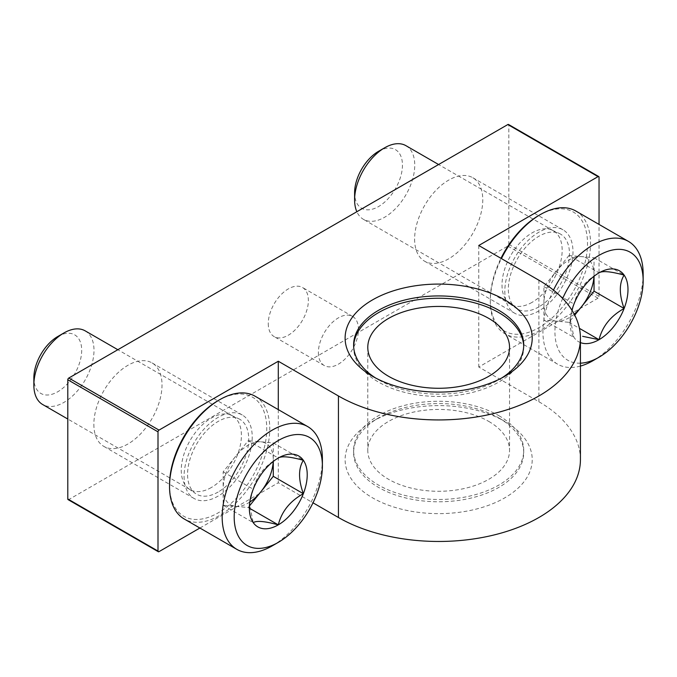 <?xml version="1.0" encoding="UTF-8"?>
<svg xmlns="http://www.w3.org/2000/svg" width="677" height="677" viewBox="0 0 677 677"><rect width="100%" height="100%" fill="white"/><g stroke="black" fill="none" stroke-linecap="round" stroke-linejoin="round"><path stroke-width="0.51" stroke-dasharray="3.38 2.54" d="M498.814 417.954L498.814 417.954A85.057 49.108 180 0 1 523.719 452.676A85.057 49.108 180 0 1 438.671 501.784A85.057 49.108 180 0 1 353.614 452.676A85.057 49.108 180 0 1 378.528 417.954A85.057 49.108 180 0 1 498.814 417.954L504.822 421.432A93.561 54.016 180 0 1 504.822 497.815A93.561 54.016 180 0 1 372.511 497.815A93.561 54.016 180 0 1 372.511 421.432A93.561 54.016 180 0 1 504.822 421.432L498.814 417.954M498.814 415.644A85.057 49.108 180 0 1 523.719 450.366A85.057 49.108 180 0 1 438.671 499.474A85.057 49.108 180 0 1 353.614 450.366A85.057 49.108 180 0 1 406.124 404.998A85.057 49.108 180 0 1 498.814 415.644M580.426 459.624A141.755 81.841 0 0 0 538.9 401.757L478.766 367.027L598.045 298.168A1.422 0.821 120 0 0 599.043 296.424L599.043 224.425M478.766 245.497L478.766 367.027M278.289 409.61L278.289 482.769L313.011 502.816M199.893 528.035L278.289 482.769M68.089 499.626A1.422 0.821 120 0 0 68.8 499.558L507.835 246.081A1.422 0.821 120 0 0 508.833 244.346L508.833 125.127A1.422 0.821 120 0 0 508.537 124.483M184.068 476.405A48.194 27.825 120 0 0 194.054 498.467A48.194 27.825 120 0 0 242.248 470.642A48.194 27.825 120 0 0 242.248 414.993A48.194 27.825 120 0 0 205.106 427.906A48.194 27.825 120 0 0 184.068 476.405M504.822 291.22A48.194 27.825 120 0 0 514.808 313.282A48.194 27.825 120 0 0 563.002 285.457A48.194 27.825 120 0 0 563.002 229.808A48.194 27.825 120 0 0 525.86 242.713A48.194 27.825 120 0 0 504.822 291.22M93.858 424.318A48.194 27.825 120 0 0 103.835 446.388A48.194 27.825 120 0 0 152.037 418.555A48.194 27.825 120 0 0 152.037 362.906A48.194 27.825 120 0 0 114.895 375.82A48.194 27.825 120 0 0 93.858 424.318M414.612 239.133A48.194 27.825 120 0 0 424.597 261.204A48.194 27.825 120 0 0 472.791 233.37A48.194 27.825 120 0 0 472.791 177.721A48.194 27.825 120 0 0 435.649 190.635A48.194 27.825 120 0 0 414.612 239.133M268.27 323.623A28.349 16.366 120 0 0 274.143 336.604A28.349 16.366 120 0 0 302.492 320.238A28.349 16.366 120 0 0 302.492 287.497A28.349 16.366 120 0 0 280.642 295.096A28.349 16.366 120 0 0 268.27 323.623M501.674 378.028A85.057 49.108 180 0 1 498.814 379.763A85.057 49.108 180 0 1 378.528 379.763A85.057 49.108 180 0 1 375.659 378.028M523.702 346.192A85.057 49.108 180 0 1 523.719 347.352A85.057 49.108 180 0 1 438.671 396.46A85.057 49.108 180 0 1 353.614 347.352A85.057 49.108 180 0 1 353.639 346.192M488.786 421.432A70.873 40.925 180 0 1 509.544 450.366A70.873 40.925 180 0 1 438.671 491.282A70.873 40.925 180 0 1 367.789 450.366A70.873 40.925 180 0 1 411.548 412.555A70.873 40.925 180 0 1 488.786 421.432M318.385 352.565A28.349 16.366 120 0 0 324.258 365.538A28.349 16.366 120 0 0 338.432 364.133A28.349 16.366 120 0 0 356.957 339.152A28.349 16.366 120 0 0 352.607 316.438A28.349 16.366 120 0 0 330.757 324.029A28.349 16.366 120 0 0 318.385 352.565M580.426 342.587A40.925 23.627 -60 0 1 573.986 337.442L570.11 318.495L573.986 304.024C577.236 290.788 585.588 280.396 599.043 272.856L568.976 255.491L543.919 286.667L543.919 320.077L568.976 322.32L574.739 315.152M543.919 320.077L573.986 337.442A40.925 23.627 -60 0 1 570.11 322.971A40.925 23.627 -60 0 1 571.947 310.21M580.426 363.185A62.369 36.008 -60 0 1 562.68 298.447M580.426 366.079A70.873 40.925 -60 0 1 557.594 364.175A70.873 40.925 -60 0 1 553.481 290.086M643.15 273.855A70.873 40.925 -60 0 1 593.035 360.663M575.848 211.029A70.873 40.925 -60 0 1 586.714 267.821A70.873 40.925 -60 0 1 540.407 330.283A70.873 40.925 -60 0 1 504.966 333.795A70.873 40.925 -60 0 1 490.292 301.35A70.873 40.925 -60 0 1 501.412 258.58M538.9 215.404A68.749 39.698 -60 0 1 587.518 243.475A68.749 39.698 -60 0 1 538.9 327.676A68.749 39.698 -60 0 1 490.292 299.615A68.749 39.698 -60 0 1 500.98 258.326M538.9 306.842A43.235 24.964 -60 0 1 516.196 308.289A43.235 24.964 -60 0 1 517.287 259.063A43.235 24.964 -60 0 1 559.371 233.506A43.235 24.964 -60 0 1 567.444 267.72A43.235 24.964 -60 0 1 538.9 306.842M532.088 302.331A42.524 24.55 -60 0 1 510.822 304.438A42.524 24.55 -60 0 1 509.747 303.753A42.524 24.55 -60 0 1 510.822 255.331A42.524 24.55 -60 0 1 552.22 230.188A42.524 24.55 -60 0 1 553.354 230.781A42.524 24.55 -60 0 1 559.871 264.859A42.524 24.55 -60 0 1 532.088 302.331M405.938 145.673A42.524 24.55 -60 0 1 412.462 179.752A42.524 24.55 -60 0 1 384.68 217.224A42.524 24.55 -60 0 1 363.414 219.331A42.524 24.55 -60 0 1 356.847 211.723M378.528 151.326A33.833 19.531 -60 0 1 402.451 165.137A33.833 19.531 -60 0 1 378.528 206.57A33.833 19.531 -60 0 1 354.604 192.759M574.231 314.162A35.441 20.462 -60 0 1 556.443 321.194A35.441 20.462 -60 0 1 543.919 303.372A35.441 20.462 -60 0 1 556.443 271.079A35.441 20.462 -60 0 1 568.976 259.968A35.441 20.462 -60 0 1 581.501 256.608A35.441 20.462 -60 0 1 594.034 274.439L594.034 257.734L568.976 255.491M594.034 276.25L594.034 274.439A35.441 20.462 -60 0 1 593.983 276.292M594.034 257.734L624.109 275.09M543.919 286.667L573.986 304.024M568.976 322.32L579.41 328.345M223.165 505.262L253.232 522.627L249.356 503.68L253.232 489.217C256.481 475.973 264.834 465.581 278.289 458.041L248.222 440.676L223.165 471.852L223.165 505.262L248.222 507.505L249.432 505.99M322.396 459.048A70.873 40.925 -60 0 1 272.281 545.848M255.094 396.214A70.873 40.925 -60 0 1 265.959 453.015A70.873 40.925 -60 0 1 219.653 515.468A70.873 40.925 -60 0 1 184.212 518.98M218.146 400.598A68.749 39.698 -60 0 1 266.763 428.659A68.749 39.698 -60 0 1 218.146 512.861A68.749 39.698 -60 0 1 169.538 484.8M218.146 492.035A43.235 24.964 -60 0 1 195.433 493.474A43.235 24.964 -60 0 1 196.533 444.247A43.235 24.964 -60 0 1 238.617 418.691A43.235 24.964 -60 0 1 246.69 452.913A43.235 24.964 -60 0 1 218.146 492.035M211.334 487.516A42.524 24.55 -60 0 1 190.068 489.623A42.524 24.55 -60 0 1 188.993 488.938A42.524 24.55 -60 0 1 190.068 440.515A42.524 24.55 -60 0 1 231.458 415.373A42.524 24.55 -60 0 1 232.6 415.966A42.524 24.55 -60 0 1 239.116 450.044A42.524 24.55 -60 0 1 211.334 487.516M85.184 330.858A42.524 24.55 -60 0 1 91.7 364.937A42.524 24.55 -60 0 1 63.917 402.409A42.524 24.55 -60 0 1 42.659 404.516M57.773 336.511A33.833 19.531 -60 0 1 81.689 350.322A33.833 19.531 -60 0 1 57.773 391.755A33.833 19.531 -60 0 1 33.85 377.944M249.805 502.055A35.441 20.462 -60 0 1 235.689 506.388A35.441 20.462 -60 0 1 223.165 488.557A35.441 20.462 -60 0 1 235.689 456.264A35.441 20.462 -60 0 1 248.222 445.153A35.441 20.462 -60 0 1 260.747 441.802A35.441 20.462 -60 0 1 273.28 459.624L273.28 442.919L248.222 440.676M273.28 461.435L273.28 459.624A35.441 20.462 -60 0 1 273.229 461.477M273.28 442.919L303.347 460.275M223.165 471.852L253.232 489.217M248.222 507.505L249.669 508.334M538.9 280.227L538.9 401.757M159.01 551.637L68.8 499.558M598.045 298.168L507.835 246.081M599.043 296.424L508.833 244.346M599.043 177.213L508.833 125.127M353.614 450.366L353.614 452.676M523.719 450.366L523.719 452.676M498.814 379.763L504.822 376.285M378.528 379.763L372.511 376.285M353.614 345.042L353.614 347.352M523.719 345.042L523.719 347.352M378.528 417.954L372.511 421.432M367.789 347.352L367.789 450.366M509.544 347.352L509.544 450.366M352.607 316.438L302.492 287.497M324.258 365.538L274.143 336.604M563.002 229.808L472.791 177.721M514.808 313.282L424.597 261.204M242.248 414.993L152.037 362.906M194.054 498.467L103.835 446.388M570.11 318.495L570.11 322.971M557.594 364.175L504.966 333.795M490.292 299.615L490.292 301.35M509.747 303.753L516.196 308.289M552.22 230.188L559.371 233.506M553.354 230.781L438.594 164.528M510.822 304.438L363.414 219.331M249.356 503.68L249.356 508.156M188.993 488.938L195.433 493.474M231.458 415.373L238.617 418.691M232.6 415.966L117.84 349.713M190.068 489.623L67.793 419.029"/><path stroke-width="1.02" d="M278.289 409.61L278.289 361.239L338.432 395.969A141.755 81.841 0 0 0 492.915 413.706A141.755 81.841 0 0 0 580.426 338.094A141.755 81.841 0 0 0 538.9 280.227L478.766 245.497L598.045 176.638L507.835 124.551L68.8 378.028A1.422 0.821 120 0 0 67.793 379.763L67.793 498.974A1.422 0.821 120 0 0 68.089 499.626L158.3 551.713A1.422 0.821 120 0 0 159.01 551.637L199.893 528.035M313.011 502.816L338.432 517.499A141.755 81.841 0 0 0 492.915 535.236A141.755 81.841 0 0 0 580.426 459.624L580.426 338.094M504.822 299.903A93.561 54.016 180 0 1 504.822 376.285A93.561 54.016 180 0 1 372.511 376.285A93.561 54.016 180 0 1 372.511 299.903A93.561 54.016 180 0 1 504.822 299.903M278.289 361.239L159.01 430.107A1.422 0.821 120 0 0 158.003 431.841L158.003 551.061A1.422 0.821 120 0 0 158.3 551.713M599.043 224.425L599.043 177.213A1.422 0.821 120 0 0 598.756 176.562A1.422 0.821 120 0 0 598.045 176.638M598.756 176.562L508.537 124.483A1.422 0.821 120 0 0 507.835 124.551M375.659 378.028A85.057 49.108 180 0 1 353.614 345.042A85.057 49.108 180 0 1 406.124 299.674A85.057 49.108 180 0 1 498.814 310.32A85.057 49.108 180 0 1 523.719 345.042A85.057 49.108 180 0 1 501.674 378.028M353.639 346.192A85.057 49.108 180 0 1 407.046 301.764A85.057 49.108 180 0 1 498.814 312.63A85.057 49.108 180 0 1 523.702 346.192M488.786 318.418A70.873 40.925 180 0 1 509.544 347.352A70.873 40.925 180 0 1 438.671 388.276A70.873 40.925 180 0 1 367.789 347.352A70.873 40.925 180 0 1 411.548 309.55A70.873 40.925 180 0 1 488.786 318.418M571.947 310.21A40.925 23.627 -60 0 1 573.986 304.024A40.925 23.627 -60 0 1 599.043 272.856C602.293 270.682 610.646 271.426 624.109 275.09C619.066 283.291 619.066 294.427 624.109 308.5C610.756 315.914 602.403 326.306 599.043 339.676L582.643 336.325M599.043 272.856A40.925 23.627 -60 0 1 624.109 275.09A40.925 23.627 -60 0 1 624.109 308.5A40.925 23.627 -60 0 1 599.043 339.676A40.925 23.627 -60 0 1 580.426 342.587M562.68 298.447A62.369 36.008 -60 0 1 612.11 250.084A62.369 36.008 -60 0 1 643.15 280.803A62.369 36.008 -60 0 1 599.043 357.194A62.369 36.008 -60 0 1 580.426 363.185M593.035 360.663L599.043 357.194L593.035 360.663A70.873 40.925 -60 0 1 580.426 366.079M553.481 290.086A70.873 40.925 -60 0 1 628.468 241.41A70.873 40.925 -60 0 1 643.15 273.855L643.15 280.803M501.412 258.58A70.873 40.925 -60 0 1 540.407 214.541A70.873 40.925 -60 0 1 575.848 211.029L628.468 241.41M500.98 258.326A68.749 39.698 -60 0 1 538.9 215.404L540.407 214.541M356.847 211.723A42.524 24.55 -60 0 1 354.604 199.859A42.524 24.55 -60 0 1 384.68 147.781A42.524 24.55 -60 0 1 405.938 145.673L438.594 164.528M354.604 199.859L354.604 192.759A33.833 19.531 -60 0 1 378.528 151.326L384.68 147.781M593.983 276.292A35.441 20.462 -60 0 1 581.501 306.732L594.034 291.144L594.034 276.25M574.739 315.152L581.501 306.732A35.441 20.462 -60 0 1 574.231 314.162M594.034 291.144L624.109 308.5M579.41 328.345L599.043 339.676M253.232 489.217A40.925 23.627 -60 0 1 278.289 458.041C281.539 455.866 289.891 456.611 303.347 460.275C298.312 468.476 298.312 479.612 303.347 493.694C290.001 501.098 281.649 511.49 278.289 524.861C264.944 521.205 256.591 520.461 253.232 522.627A40.925 23.627 -60 0 1 249.356 508.156A40.925 23.627 -60 0 1 253.232 489.217M278.289 458.041A40.925 23.627 -60 0 1 303.347 460.275A40.925 23.627 -60 0 1 303.347 493.694A40.925 23.627 -60 0 1 278.289 524.861A40.925 23.627 -60 0 1 253.232 522.627M272.281 545.848A70.873 40.925 -60 0 1 272.272 545.848L278.289 542.379A62.369 36.008 -60 0 1 234.183 516.915A62.369 36.008 -60 0 1 278.289 440.524A62.369 36.008 -60 0 1 322.396 465.988A62.369 36.008 -60 0 1 278.289 542.379L272.272 545.848A70.873 40.925 -60 0 1 236.84 549.36A70.873 40.925 -60 0 1 236.84 467.519A70.873 40.925 -60 0 1 307.713 426.595A70.873 40.925 -60 0 1 322.396 459.048L322.396 465.988M236.84 549.36L184.212 518.98A70.873 40.925 -60 0 1 169.538 486.535A70.873 40.925 -60 0 1 219.653 399.726A70.873 40.925 -60 0 1 255.094 396.214L307.713 426.595M169.538 486.535L169.538 484.8A68.749 39.698 -60 0 1 218.146 400.598L219.653 399.726M67.793 419.029L42.659 404.516A42.524 24.55 -60 0 1 33.85 385.052A42.524 24.55 -60 0 1 63.917 332.966A42.524 24.55 -60 0 1 85.184 330.858L117.84 349.713M33.85 385.052L33.85 377.944A33.833 19.531 -60 0 1 57.773 336.511L63.917 332.966M273.229 461.477A35.441 20.462 -60 0 1 260.747 491.917L273.28 476.329L273.28 461.435M249.432 505.99L260.747 491.917A35.441 20.462 -60 0 1 249.805 502.055M273.28 476.329L303.347 493.694M249.669 508.334L278.289 524.861M338.432 395.969L338.432 517.499M159.01 430.107L68.8 378.028M158.003 431.841L67.793 379.763M158.003 551.061L67.793 498.974"/></g></svg>
